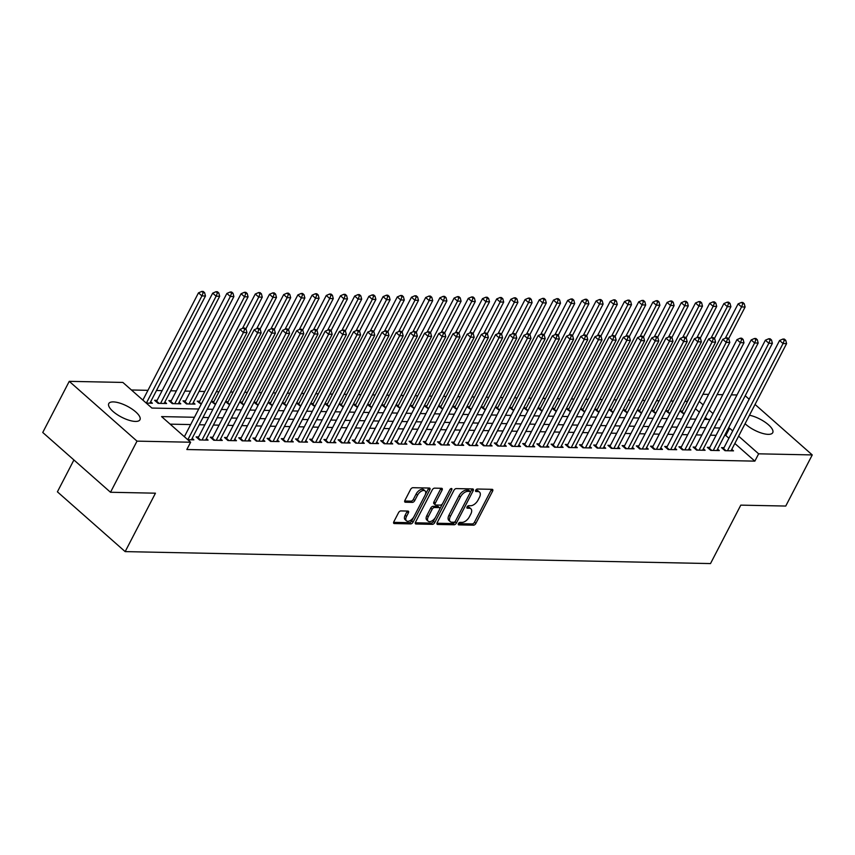 <?xml version="1.0" encoding="UTF-8"?>
<svg xmlns="http://www.w3.org/2000/svg" width="855" height="855" viewBox="0 0 855 855"><rect width="100%" height="100%" fill="white"/><g stroke="black" fill="none" stroke-linecap="round" stroke-linejoin="round"><path stroke-width="1.28" d="M458.419 523.602A1.507 0.823 131.4 0 0 458.398 524.746A1.507 0.823 131.4 0 0 458.75 524.874L473.552 525.173A2.159 1.176 131.4 0 0 475.882 523.41L492.598 491.144A2.159 1.176 131.4 0 0 492.64 489.498A2.159 1.176 131.4 0 0 492.138 489.327L477.325 489.028A1.507 0.823 131.4 0 0 475.701 490.257A1.507 0.823 131.4 0 0 475.679 491.411A1.507 0.823 131.4 0 0 476.032 491.529L477.945 491.572A6.904 3.751 131.4 0 1 479.537 492.138A6.904 3.751 131.4 0 1 479.431 497.396L478.041 500.09A6.904 3.751 131.4 0 1 470.603 505.733L468.69 505.69A1.507 0.823 131.4 0 0 467.065 506.93A1.507 0.823 131.4 0 0 467.033 508.084A1.507 0.823 131.4 0 0 467.386 508.201L469.299 508.244A6.904 3.751 131.4 0 1 470.891 508.8A6.904 3.751 131.4 0 1 470.795 514.069L469.395 516.762A6.904 3.751 131.4 0 1 461.967 522.405L460.043 522.362A1.507 0.823 131.4 0 0 458.419 523.602M113.298 401.903A17.57 6.167 -152.6 0 1 131.82 408.914A17.57 6.167 -152.6 0 1 139.964 419.752A17.57 6.167 -152.6 0 1 135.421 421.43A17.57 6.167 -152.6 0 1 116.911 414.419A17.57 6.167 -152.6 0 1 108.767 403.581A17.57 6.167 -152.6 0 1 113.298 401.903M749.461 415.231A17.57 6.167 -152.6 0 1 766.39 423.107A17.57 6.167 -152.6 0 1 772.738 432.683A17.57 6.167 -152.6 0 1 768.207 434.351A17.57 6.167 -152.6 0 1 745.068 423.706M400.867 510.916A2.159 1.176 131.4 0 0 398.537 512.679L393.845 521.732A2.159 1.176 131.4 0 0 393.813 523.378A2.159 1.176 131.4 0 0 394.315 523.559L410.763 523.891A2.159 1.176 131.4 0 0 413.083 522.127L429.809 489.862A2.159 1.176 131.4 0 0 429.841 488.216A2.159 1.176 131.4 0 0 429.338 488.045L412.901 487.703A2.159 1.176 131.4 0 0 410.571 489.466L404.907 500.41A2.159 1.176 131.4 0 0 404.875 502.045A2.159 1.176 131.4 0 0 405.366 502.227L412.409 502.366A2.159 1.176 131.4 0 0 414.728 500.603L417.539 495.184A5.771 3.131 131.4 0 1 425.085 490.941A5.771 3.131 131.4 0 1 424.999 495.334L413.991 516.58A5.771 3.131 131.4 0 1 406.446 520.823A5.771 3.131 131.4 0 1 406.531 516.42L408.369 512.882A2.159 1.176 131.4 0 0 408.401 511.237A2.159 1.176 131.4 0 0 407.899 511.066L400.867 510.916M194.448 417.272L161.584 416.599L190.622 442.227L186.828 449.527L754.858 461.134L758.642 453.823L738.624 436.157M190.622 442.227L137.014 441.137L69.255 381.341L122.864 382.431L151.901 408.059L198.723 409.011M755.051 404.447L812.25 454.924L785.745 506.053L740.804 505.134L710.505 563.573L125.161 551.614L155.45 493.185L110.509 492.266L137.014 441.137M812.25 454.924L758.642 453.823M437.194 522.619A2.159 1.176 131.4 0 0 437.162 524.265A2.159 1.176 131.4 0 0 437.664 524.446L454.112 524.778A2.159 1.176 131.4 0 0 456.431 523.014L473.157 490.749A2.159 1.176 131.4 0 0 473.189 489.103A2.159 1.176 131.4 0 0 472.697 488.932L456.249 488.59A2.159 1.176 131.4 0 0 453.92 490.353L437.194 522.619M432.438 524.339L415.99 523.997A2.159 1.176 131.4 0 1 415.487 523.826A2.159 1.176 131.4 0 1 415.519 522.181L432.245 489.915A2.159 1.176 131.4 0 1 434.575 488.152L441.608 488.291A2.159 1.176 131.4 0 1 442.11 488.472A2.159 1.176 131.4 0 1 442.078 490.118L435.291 503.2A2.159 1.176 131.4 0 0 435.259 504.845A2.159 1.176 131.4 0 0 435.761 505.016L440.421 505.113A2.159 1.176 131.4 0 0 442.751 503.349L449.816 489.733A1.507 0.823 131.4 0 1 451.782 488.622A1.507 0.823 131.4 0 1 451.761 489.765L434.757 522.576A2.159 1.176 131.4 0 1 432.438 524.339L431.048 523.11L415.284 522.79M73.915 459.969L57.403 491.828L125.161 551.614M198.595 436.958L196.105 436.905L199.568 439.962L208.086 440.133L206.365 438.615M226.992 437.536L224.512 437.482L227.964 440.539L236.482 440.71L234.762 439.192M255.399 438.113L252.909 438.07L256.372 441.116L264.89 441.287L263.169 439.769M283.796 438.701L281.316 438.647L284.768 441.693L293.286 441.875L291.566 440.346M312.203 439.278L309.713 439.224L313.176 442.281L321.694 442.452L319.973 440.934M340.6 439.855L338.11 439.801L341.573 442.858L350.09 443.029L348.37 441.511M368.997 440.443L366.517 440.389L369.969 443.435L378.498 443.606L376.766 442.088M397.404 441.02L394.914 440.966L398.377 444.012L406.895 444.194L405.174 442.666M425.801 441.597L423.321 441.543L426.773 444.6L435.291 444.771L433.571 443.253M454.208 442.174L451.718 442.131L455.181 445.177L463.699 445.348L461.978 443.831M482.605 442.762L480.125 442.708L483.577 445.754L492.095 445.936L490.375 444.408M511.012 443.339L508.522 443.285L511.974 446.342L520.503 446.513L518.771 444.995M539.409 443.916L536.919 443.863L540.381 446.919L548.899 447.09L547.179 445.573M567.806 444.493L565.326 444.45L568.778 447.496L577.307 447.667L575.575 446.15M596.213 445.081L593.723 445.028L597.185 448.073L605.703 448.255L603.983 446.727M624.61 445.658L622.13 445.605L625.582 448.661L634.1 448.832L632.379 447.315M653.017 446.235L650.527 446.182L653.99 449.238L662.507 449.409L660.787 447.892M681.414 446.823L678.923 446.77L682.386 449.816L690.904 449.987L689.183 448.469M709.81 447.4L707.331 447.347L710.783 450.393L719.312 450.574L717.58 449.046M754.858 461.134L734.83 443.456M728.909 438.241L725.82 435.505L724.613 435.484M716.084 435.313L710.42 435.195M701.88 435.013L696.216 434.906M687.677 434.725L682.012 434.607M673.484 434.436L667.819 434.319M659.28 434.148L653.615 434.03M645.076 433.859L639.412 433.742M630.883 433.571L625.219 433.453M616.679 433.282L611.015 433.164M602.476 432.983L596.811 432.876M588.272 432.694L582.608 432.577M574.079 432.406L568.415 432.288M559.875 432.117L554.211 431.999M545.672 431.828L540.007 431.711M531.479 431.54L525.814 431.422M517.275 431.251L511.611 431.134M503.071 430.952L497.407 430.845M488.868 430.663L483.203 430.557M474.675 430.375L469.01 430.257M460.471 430.086L454.807 429.969M446.267 429.798L440.603 429.68M432.074 429.509L426.41 429.392M417.871 429.221L412.206 429.103M403.667 428.932L398.002 428.815M389.474 428.633L383.799 428.526M375.27 428.344L369.606 428.227M361.067 428.056L355.402 427.938M346.863 427.767L341.198 427.65M332.67 427.479L327.005 427.361M318.466 427.19L312.802 427.073M304.262 426.902L298.598 426.784M290.069 426.602L284.405 426.495M275.866 426.314L270.201 426.196M261.662 426.025L255.998 425.908M247.458 425.737L241.794 425.619M233.265 425.448L227.601 425.33M219.062 425.159L213.397 425.042M204.858 424.871L199.194 424.753M190.665 424.572L170.145 424.155M724.014 447.689L721.535 447.635L724.987 450.692L733.505 450.863L731.784 449.345M695.617 447.112L693.127 447.058L696.59 450.104L705.108 450.286L703.387 448.757M667.21 446.524L664.73 446.481L668.183 449.527L676.7 449.698L674.98 448.18M638.813 445.947L636.323 445.893L639.786 448.95L648.304 449.121L646.583 447.603M610.406 445.37L607.926 445.316L611.378 448.373L619.907 448.544L618.176 447.026M582.009 444.792L579.53 444.739L582.982 447.785L591.5 447.967L589.779 446.438M553.613 444.205L551.122 444.162L554.585 447.208L563.103 447.379L561.382 445.861M525.205 443.627L522.726 443.574L526.178 446.631L534.696 446.802L532.975 445.284M496.808 443.05L494.318 442.997L497.781 446.043L506.299 446.225L504.578 444.696M468.401 442.463L465.922 442.42L469.374 445.466L477.902 445.637L476.171 444.119M440.004 441.885L437.514 441.832L440.977 444.889L449.495 445.06L447.774 443.542M411.608 441.308L409.118 441.255L412.57 444.311L421.098 444.482L419.367 442.965M383.2 440.731L380.721 440.678L384.173 443.724L392.691 443.905L390.97 442.377M354.804 440.143L352.313 440.101L355.776 443.147L364.294 443.318L362.573 441.8M326.396 439.566L323.917 439.513L327.369 442.569L335.887 442.74L334.166 441.223M298 438.989L295.509 438.936L298.972 441.992L307.49 442.163L305.769 440.646M269.592 438.412L267.113 438.359L270.565 441.404L279.093 441.586L277.362 440.058M241.196 437.824L238.716 437.781L242.168 440.827L250.686 440.998L248.965 439.481M212.799 437.247L210.309 437.194L213.771 440.25L222.289 440.421L220.569 438.904M187.779 439.716L193.882 439.844L192.161 438.316M110.509 492.266L42.75 432.47L69.255 381.341M745.207 395.758L749.14 399.232M687.431 401.626L684.941 401.294M673.377 401.059L670.737 401.006M659.173 400.771L656.533 400.717M644.969 400.482L642.329 400.429M630.776 400.183L628.136 400.129M616.573 399.894L613.933 399.841M602.369 399.606L599.729 399.552M588.176 399.317L585.536 399.264M573.972 399.029L571.332 398.975M559.769 398.74L557.129 398.687M545.565 398.451L542.925 398.398M531.372 398.163L528.732 398.099M517.168 397.864L514.528 397.81M502.964 397.575L500.325 397.522M488.771 397.286L486.132 397.233M474.568 396.998L471.928 396.944M460.364 396.709L457.724 396.656M446.16 396.421L443.521 396.367M431.967 396.132L429.328 396.079M417.764 395.833L415.124 395.78M403.56 395.544L400.92 395.491M389.367 395.256L386.727 395.202M375.163 394.967L372.524 394.914M360.96 394.679L358.32 394.625M346.767 394.39L344.127 394.337M332.563 394.102L329.923 394.048M318.359 393.802L315.719 393.749M304.156 393.514L301.516 393.46M289.963 393.225L287.323 393.172M275.759 392.937L273.119 392.883M261.555 392.648L258.915 392.595M247.362 392.36L244.722 392.306M233.159 392.071L230.519 392.018M218.955 391.782L216.315 391.718M204.751 391.483L199.087 391.376M190.558 391.195L184.894 391.077M176.354 390.906L170.69 390.788M162.151 390.617L156.486 390.5M147.958 390.329L131.424 389.987M687.099 401.337L691.364 394.048M702.928 394.283L708.592 394.39M717.121 394.572L722.785 394.689M731.324 394.86L736.989 394.978M732.703 430.931L729.604 428.205L728.407 428.173M719.867 428.002L714.203 427.885M705.664 427.714L699.999 427.596M691.471 427.425L685.806 427.308M677.267 427.137L671.603 427.019M663.063 426.837L657.399 426.731M648.87 426.549L643.206 426.442M634.667 426.26L629.002 426.143M620.463 425.972L614.798 425.854M606.259 425.683L600.595 425.566M592.066 425.395L586.402 425.277M577.862 425.106L572.198 424.988M563.659 424.817L557.994 424.7M549.466 424.518L543.801 424.411M535.262 424.23L529.598 424.112M521.058 423.941L515.394 423.824M506.855 423.653L501.19 423.535M492.662 423.364L486.997 423.246M478.458 423.075L472.794 422.958M464.254 422.787L458.59 422.669M450.061 422.488L444.397 422.381M435.858 422.199L430.193 422.081M421.654 421.91L415.99 421.793M407.461 421.622L401.786 421.504M393.257 421.333L387.593 421.216M379.054 421.045L373.389 420.927M364.85 420.756L359.185 420.639M350.657 420.457L344.993 420.35M336.453 420.168L330.789 420.062M322.25 419.88L316.585 419.762M308.057 419.591L302.392 419.474M293.853 419.303L288.188 419.185M279.649 419.014L273.985 418.897M265.445 418.726L259.781 418.608M251.252 418.437L245.588 418.319M237.049 418.138L231.384 418.031M222.845 417.849L217.181 417.732M208.652 417.561L202.988 417.443M718.489 419.634L719.921 419.655L718.927 418.779M713.006 413.553L709.084 410.09M703.163 404.864L699.23 401.401M207.263 409.192L212.927 409.31M221.466 409.481L227.131 409.598M235.659 409.769L241.324 409.887M249.863 410.058L255.527 410.176M264.067 410.347L269.731 410.464M278.27 410.635L283.935 410.753M292.463 410.934L298.128 411.041M306.667 411.223L312.332 411.341M320.871 411.512L326.535 411.629M335.064 411.8L340.728 411.918M349.268 412.089L354.932 412.206M363.471 412.377L369.136 412.495M377.675 412.666L383.339 412.783M391.868 412.965L397.532 413.072M406.072 413.254L411.736 413.36M420.275 413.542L425.94 413.66M434.468 413.831L440.133 413.948M448.672 414.119L454.336 414.237M462.876 414.408L468.54 414.525M477.069 414.696L482.744 414.814M491.272 414.985L496.937 415.103M505.476 415.284L511.14 415.391M519.68 415.573L525.344 415.69M533.873 415.861L539.537 415.979M548.076 416.15L553.741 416.267M562.28 416.438L567.944 416.556M576.473 416.727L582.137 416.845M590.677 417.016L596.341 417.133M604.88 417.315L610.545 417.422M619.084 417.603L624.749 417.721M633.277 417.892L638.942 418.01M647.481 418.18L653.145 418.298M661.685 418.469L667.349 418.587M675.878 418.758L681.542 418.875M690.081 419.046L695.746 419.164M704.285 419.335L709.949 419.452M707.577 419.41L705.289 417.39M699.369 412.174L695.446 408.701M146.291 403.111L152.404 403.229L150.683 401.711M157.106 400.354L154.627 400.3L158.079 403.346L166.597 403.517L164.876 402M171.31 400.642L168.83 400.589L172.282 403.635L180.8 403.817L179.08 402.288M185.514 400.931L183.023 400.877L186.486 403.923L195.004 404.105L193.283 402.577M199.707 401.219L197.227 401.166L201.203 404.233M213.91 401.508L211.431 401.455L215.407 404.522M228.114 401.797L225.624 401.743L229.61 404.81M242.318 402.085L239.828 402.042L243.814 405.099M256.511 402.374L254.031 402.331L258.007 405.388M270.714 402.673L268.224 402.62L272.211 405.676M284.918 402.962L282.428 402.908L286.414 405.965M299.111 403.25L296.632 403.197L300.607 406.264M313.315 403.539L310.835 403.485L314.811 406.553M327.518 403.827L325.028 403.774L329.015 406.841M341.722 404.116L339.232 404.073L343.218 407.13M355.915 404.404L353.436 404.362L357.411 407.418M370.119 404.704L367.629 404.65L371.615 407.707M384.323 404.992L381.832 404.939L385.819 407.995M398.516 405.281L396.036 405.227L400.012 408.295M412.719 405.569L410.24 405.516L414.215 408.583M426.923 405.858L424.433 405.804L428.419 408.872M441.116 406.146L438.636 406.093L442.623 409.16M455.32 406.435L452.84 406.392L456.816 409.449M469.523 406.734L467.033 406.681L471.02 409.737M483.727 407.023L481.237 406.969L485.223 410.026M497.92 407.311L495.44 407.258L499.416 410.315M512.124 407.6L509.644 407.546L513.62 410.614M526.327 407.888L523.837 407.835L527.824 410.902M540.52 408.177L538.041 408.124L542.017 411.191M554.724 408.466L552.245 408.423L556.22 411.479M568.928 408.754L566.438 408.711L570.424 411.768M583.131 409.053L580.641 409L584.628 412.057M597.324 409.342L594.845 409.288L598.821 412.345M611.528 409.63L609.038 409.577L613.024 412.644M625.732 409.919L623.242 409.866L627.228 412.933M639.925 410.208L637.445 410.154L641.421 413.221M654.128 410.496L651.649 410.453L655.625 413.51M668.332 410.785L665.842 410.742L669.828 413.799M682.536 411.084L680.046 411.031L684.032 414.087M725.82 435.505L729.604 428.205M470.891 508.8L469.513 507.581A6.904 3.751 131.4 0 0 467.92 507.026L469.299 508.244M467.022 507.004L467.92 507.026M479.537 492.138L478.148 490.92A6.904 3.751 131.4 0 0 476.556 490.353L477.945 491.572M475.669 490.332L476.556 490.353M458.387 523.677L472.174 523.955A2.159 1.176 131.4 0 0 474.493 522.191L491.219 489.926A2.159 1.176 131.4 0 0 491.454 489.317M470.336 492.309L471.778 489.53A2.159 1.176 131.4 0 0 472.013 488.91M436.969 523.239L452.723 523.559A2.159 1.176 131.4 0 0 455.052 521.796L455.266 521.368M453.877 522.234A1.507 0.823 131.4 0 0 455.501 521.005L470.186 492.683A1.507 0.823 131.4 0 0 470.207 491.529A1.507 0.823 131.4 0 0 469.855 491.411L467.835 491.369A6.904 3.751 131.4 0 0 460.407 497.012L450.371 516.367A6.904 3.751 131.4 0 0 450.264 521.635A6.904 3.751 131.4 0 0 451.857 522.191L453.877 522.234M468.989 490.642A1.507 0.823 131.4 0 0 468.829 490.31A1.507 0.823 131.4 0 0 468.476 490.182L469.855 491.411M450.264 521.635L448.886 520.417A6.904 3.751 131.4 0 1 448.982 515.148L459.017 495.793A6.904 3.751 131.4 0 1 466.456 490.15L468.476 490.182M435.259 504.845L433.88 503.627A2.159 1.176 131.4 0 1 433.913 501.981L440.688 488.9A2.159 1.176 131.4 0 0 440.924 488.28M442.473 503.787L439.78 509.003M435.291 517.649L433.378 521.347L434.757 522.576M428.248 516.773A5.771 3.131 131.4 0 0 428.163 521.176A5.771 3.131 131.4 0 0 435.708 516.933L439.588 509.452A2.159 1.176 131.4 0 0 439.62 507.806A2.159 1.176 131.4 0 0 439.128 507.624L434.458 507.528A2.159 1.176 131.4 0 0 432.128 509.291L428.248 516.773L426.869 515.554A5.771 3.131 131.4 0 0 426.784 519.958L428.163 521.176M439.62 507.806L438.241 506.577A2.159 1.176 131.4 0 0 437.739 506.406L439.128 507.624M426.869 515.554L430.749 508.073A2.159 1.176 131.4 0 1 433.068 506.31L437.739 506.406M431.048 523.11A2.159 1.176 131.4 0 0 433.378 521.347M406.446 520.823L405.067 519.605A5.771 3.131 131.4 0 1 405.152 515.202L406.98 511.664A2.159 1.176 131.4 0 0 407.215 511.055M425.085 490.941L423.706 489.712A5.771 3.131 131.4 0 0 416.161 493.966L417.539 495.184M404.672 501.019L411.031 501.148A2.159 1.176 131.4 0 0 413.35 499.384L416.161 493.966M425.33 494.607L428.43 488.643A2.159 1.176 131.4 0 0 428.654 488.034M393.61 522.352L409.374 522.672A2.159 1.176 131.4 0 0 411.704 520.909L413.574 517.296M728.588 338.858L745.1 307.009L741.552 306.934L738.1 303.888L682.076 411.96A2.202 1.197 -48.6 0 1 681.724 412.505M742.813 303.664L744.235 303.696L742.845 302.478L741.424 302.446L742.813 303.664L741.552 306.934L725.329 338.227M744.235 303.696L745.1 307.009M738.1 303.888L741.424 302.446M727.477 450.735L783.041 343.539L786.589 343.614L731.025 450.809M723.212 449.121A2.202 1.197 131.4 0 0 723.565 448.565L779.578 340.493L783.041 343.539L784.292 340.279L785.713 340.301L784.334 339.082L782.913 339.05L784.292 340.279M782.913 339.05L779.578 340.493M786.589 343.614L785.713 340.301M714.395 338.569L730.907 306.721L727.349 306.646L723.896 303.589L667.873 411.661A2.202 1.197 -48.6 0 1 667.52 412.217M728.61 303.375L730.031 303.407L728.652 302.189L727.231 302.157L728.61 303.375L727.349 306.646L711.125 337.939M730.031 303.407L730.907 306.721M723.896 303.589L727.231 302.157M700.192 338.281L716.704 306.432L713.156 306.357L709.693 303.301L653.68 411.373A2.202 1.197 -48.6 0 1 653.316 411.928M714.406 303.087L715.827 303.119L714.449 301.901L713.027 301.868L714.406 303.087L713.156 306.357L696.932 337.65M715.827 303.119L716.704 306.432M709.693 303.301L713.027 301.868M713.273 450.446L768.837 343.25L772.386 343.325L716.821 450.521M709.009 448.822A2.202 1.197 131.4 0 0 709.361 448.277L765.375 340.204L768.837 343.25L770.099 339.991L771.52 340.012L770.131 338.794L768.709 338.762L770.099 339.991M768.709 338.762L765.375 340.204M772.386 343.325L771.52 340.012M699.069 450.158L754.634 342.962L758.182 343.037L702.618 450.232M694.805 448.533A2.202 1.197 131.4 0 0 695.158 447.988L751.182 339.916L754.634 342.962L755.895 339.692L757.316 339.724L755.927 338.505L754.516 338.473L755.895 339.692M754.516 338.473L751.182 339.916M758.182 343.037L757.316 339.724M685.988 337.992L702.5 306.133L698.952 306.069L695.489 303.012L639.476 411.084A2.202 1.197 -48.6 0 1 639.123 411.64M700.213 302.798L701.634 302.83L700.245 301.601L698.824 301.58L700.213 302.798L698.952 306.069L682.728 337.362M701.634 302.83L702.5 306.133M695.489 303.012L698.824 301.58M671.784 337.704L688.296 305.844L684.748 305.769L681.296 302.723L625.272 410.795A2.202 1.197 -48.6 0 1 624.92 411.351M686.009 302.51L687.431 302.531L686.041 301.313L684.631 301.291L686.009 302.51L684.748 305.769L668.524 337.073M687.431 302.531L688.296 305.844M681.296 302.723L684.631 301.291M684.866 449.869L740.441 342.673L743.989 342.748L688.425 449.944M680.601 448.244A2.202 1.197 131.4 0 0 680.965 447.699L736.978 339.627L740.441 342.673L741.691 339.403L743.113 339.435L741.734 338.217L740.312 338.185L741.691 339.403M740.312 338.185L736.978 339.627M743.989 342.748L743.113 339.435M670.673 449.58L726.237 342.385L729.785 342.46L674.221 449.655M666.408 447.956A2.202 1.197 131.4 0 0 666.761 447.4L722.774 339.328L726.237 342.385L727.498 339.114L728.909 339.146L727.53 337.928L726.109 337.896L727.498 339.114M726.109 337.896L722.774 339.328M729.785 342.46L728.909 339.146M657.591 337.415L674.103 305.556L670.555 305.481L667.092 302.435L611.069 410.507A2.202 1.197 -48.6 0 1 610.716 411.063M671.806 302.221L673.227 302.243L671.848 301.024L670.427 300.992L671.806 302.221L670.555 305.481L654.332 336.785M673.227 302.243L674.103 305.556M667.092 302.435L670.427 300.992M656.469 449.292L712.033 342.096L715.582 342.16L660.017 449.356M652.205 447.667A2.202 1.197 131.4 0 0 652.557 447.112L708.581 339.04L712.033 342.096L713.294 338.826L714.716 338.858L713.327 337.64L711.905 337.607L713.294 338.826M711.905 337.607L708.581 339.04M715.582 342.16L714.716 338.858M643.388 337.116L659.9 305.267L656.351 305.192L652.889 302.146L596.876 410.218A2.202 1.197 -48.6 0 1 596.523 410.763M657.613 301.922L659.023 301.954L657.645 300.736L656.223 300.704L657.613 301.922L656.351 305.192L640.128 336.496M659.023 301.954L659.9 305.267M652.889 302.146L656.223 300.704M642.265 449.003L697.83 341.808L701.389 341.872L645.824 449.067M638.001 447.379A2.202 1.197 131.4 0 0 638.354 446.823L694.378 338.751L697.83 341.808L699.091 338.537L700.512 338.569L699.134 337.34L697.712 337.319L699.091 338.537M697.712 337.319L694.378 338.751M701.389 341.872L700.512 338.569M629.184 336.827L645.696 304.979L642.148 304.904L638.696 301.858L582.672 409.93A2.202 1.197 -48.6 0 1 582.319 410.475M643.409 301.633L644.83 301.665L643.441 300.447L642.02 300.415L643.409 301.633L642.148 304.904L625.924 336.207M644.83 301.665L645.696 304.979M638.696 301.858L642.02 300.415M628.072 448.704L683.637 341.508L687.185 341.583L631.621 448.779M623.808 447.09A2.202 1.197 131.4 0 0 624.161 446.534L680.174 338.462L683.637 341.508L684.887 338.249L686.308 338.27L684.93 337.052L683.508 337.03L684.887 338.249M683.508 337.03L680.174 338.462M687.185 341.583L686.308 338.27M614.991 336.539L631.503 304.69L627.944 304.615L624.492 301.559L568.468 409.63A2.202 1.197 -48.6 0 1 568.115 410.186M629.205 301.345L630.627 301.377L629.248 300.158L627.827 300.126L629.205 301.345L627.944 304.615L611.72 335.908M630.627 301.377L631.503 304.69M624.492 301.559L627.827 300.126M613.869 448.415L669.433 341.22L672.981 341.295L617.417 448.49M609.604 446.802A2.202 1.197 131.4 0 0 609.957 446.246L665.981 338.174L669.433 341.22L670.694 337.96L672.115 337.982L670.726 336.763L669.305 336.731L670.694 337.96M669.305 336.731L665.981 338.174M672.981 341.295L672.115 337.982M600.787 336.25L617.299 304.401L613.751 304.327L610.288 301.27L554.275 409.342A2.202 1.197 -48.6 0 1 553.922 409.898M615.002 301.056L616.423 301.088L615.044 299.87L613.623 299.838L615.002 301.056L613.751 304.327L597.527 335.62M616.423 301.088L617.299 304.401M610.288 301.27L613.623 299.838M599.665 448.127L655.229 340.931L658.778 341.006L603.213 448.202M595.401 446.502A2.202 1.197 131.4 0 0 595.753 445.957L651.777 337.885L655.229 340.931L656.49 337.661L657.912 337.693L656.533 336.475L655.112 336.443L656.49 337.661M655.112 336.443L651.777 337.885M658.778 341.006L657.912 337.693M586.583 335.962L603.096 304.102L599.547 304.038L596.095 300.981L540.071 409.053A2.202 1.197 -48.6 0 1 539.719 409.609M600.808 300.768L602.23 300.8L600.841 299.571L599.419 299.549L600.808 300.768L599.547 304.038L583.324 335.331M602.23 300.8L603.096 304.102M596.095 300.981L599.419 299.549M585.472 447.838L641.036 340.643L644.585 340.718L589.02 447.913M581.197 446.214A2.202 1.197 131.4 0 0 581.56 445.669L637.573 337.597L641.036 340.643L642.287 337.372L643.708 337.404L642.329 336.186L640.908 336.154L642.287 337.372M640.908 336.154L637.573 337.597M644.585 340.718L643.708 337.404M572.39 335.673L588.892 303.814L585.344 303.749L581.892 300.693L525.868 408.765A2.202 1.197 -48.6 0 1 525.515 409.321M586.605 300.479L588.026 300.511L586.637 299.282L585.226 299.261L586.605 300.479L585.344 303.749L569.12 335.042M588.026 300.511L588.892 303.814M581.892 300.693L585.226 299.261M571.268 447.55L626.833 340.354L630.381 340.429L574.817 447.625M567.004 445.925A2.202 1.197 131.4 0 0 567.357 445.37L623.37 337.298L626.833 340.354L628.094 337.084L629.504 337.116L628.126 335.897L626.704 335.865L628.094 337.084M626.704 335.865L623.37 337.298M630.381 340.429L629.504 337.116M558.187 335.384L574.699 303.525L571.151 303.45L567.688 300.404L511.675 408.476A2.202 1.197 -48.6 0 1 511.311 409.032M572.401 300.191L573.823 300.212L572.444 298.994L571.022 298.961L572.401 300.191L571.151 303.45L554.927 334.754M573.823 300.212L574.699 303.525M567.688 300.404L571.022 298.961M557.065 447.261L612.629 340.066L616.177 340.14L560.613 447.336M552.8 445.637A2.202 1.197 131.4 0 0 553.153 445.081L609.177 337.009L612.629 340.066L613.89 336.795L615.311 336.827L613.922 335.609L612.511 335.577L613.89 336.795M612.511 335.577L609.177 337.009M616.177 340.14L615.311 336.827M543.983 335.085L560.495 303.236L556.947 303.162L553.484 300.116L497.471 408.188A2.202 1.197 -48.6 0 1 497.118 408.733M558.208 299.902L559.619 299.923L558.24 298.705L556.819 298.673L558.208 299.902L556.947 303.162L540.723 334.465M559.619 299.923L560.495 303.236M553.484 300.116L556.819 298.673M542.861 446.973L598.425 339.777L601.984 339.841L546.42 447.037M538.597 445.348A2.202 1.197 131.4 0 0 538.949 444.792L594.973 336.72L598.425 339.777L599.686 336.507L601.108 336.539L599.729 335.31L598.308 335.288L599.686 336.507M598.308 335.288L594.973 336.72M601.984 339.841L601.108 336.539M529.779 334.797L546.292 302.948L542.743 302.873L539.291 299.827L483.267 407.899A2.202 1.197 -48.6 0 1 482.915 408.444M544.004 299.603L545.426 299.635L544.037 298.416L542.615 298.384L544.004 299.603L542.743 302.873L526.52 334.177M545.426 299.635L546.292 302.948M539.291 299.827L542.615 298.384M528.668 446.673L584.232 339.478L587.78 339.553L532.216 446.748M524.404 445.06A2.202 1.197 131.4 0 0 524.756 444.504L580.769 336.432L584.232 339.478L585.483 336.218L586.904 336.239L585.525 335.021L584.104 335L585.483 336.218M584.104 335L580.769 336.432M587.78 339.553L586.904 336.239M515.586 334.508L532.099 302.659L528.54 302.585L525.088 299.539L469.064 407.611A2.202 1.197 -48.6 0 1 468.711 408.156M529.801 299.314L531.222 299.346L529.844 298.128L528.422 298.096L529.801 299.314L528.54 302.585L512.316 333.877M531.222 299.346L532.099 302.659M525.088 299.539L528.422 298.096M514.464 446.385L570.029 339.189L573.577 339.264L518.012 446.46M510.2 444.771A2.202 1.197 131.4 0 0 510.553 444.215L566.576 336.143L570.029 339.189L571.29 335.93L572.711 335.951L571.322 334.733L569.9 334.7L571.29 335.93M569.9 334.7L566.576 336.143M573.577 339.264L572.711 335.951M501.383 334.22L517.895 302.371L514.347 302.296L510.884 299.239L454.871 407.311A2.202 1.197 -48.6 0 1 454.518 407.867M515.597 299.026L517.019 299.058L515.64 297.839L514.218 297.807L515.597 299.026L514.347 302.296L498.123 333.589M517.019 299.058L517.895 302.371M510.884 299.239L514.218 297.807M500.261 446.096L555.825 338.901L559.373 338.975L503.809 446.171M495.996 444.472A2.202 1.197 131.4 0 0 496.349 443.927L552.373 335.855L555.825 338.901L557.086 335.63L558.507 335.662L557.129 334.444L555.707 334.412L557.086 335.63M555.707 334.412L552.373 335.855M559.373 338.975L558.507 335.662M487.179 333.931L503.691 302.082L500.143 302.007L496.691 298.951L440.667 407.023A2.202 1.197 -48.6 0 1 440.314 407.579M501.404 298.737L502.826 298.769L501.436 297.551L500.015 297.519L501.404 298.737L500.143 302.007L483.919 333.3M502.826 298.769L503.691 302.082M496.691 298.951L500.015 297.519M486.068 445.808L541.632 338.612L545.18 338.687L489.616 445.883M481.793 444.183A2.202 1.197 131.4 0 0 482.156 443.638L538.169 335.566L541.632 338.612L542.882 335.342L544.304 335.374L542.925 334.155L541.504 334.123L542.882 335.342M541.504 334.123L538.169 335.566M545.18 338.687L544.304 335.374M472.986 333.642L489.488 301.783L485.939 301.719L482.487 298.662L426.463 406.734A2.202 1.197 -48.6 0 1 426.111 407.29M487.2 298.448L488.622 298.481L487.243 297.251L485.822 297.23L487.2 298.448L485.939 301.719L469.716 333.012M488.622 298.481L489.488 301.783M482.487 298.662L485.822 297.23M471.864 445.519L527.428 338.324L530.976 338.398L475.412 445.594M467.6 443.895A2.202 1.197 131.4 0 0 467.952 443.339L523.965 335.267L527.428 338.324L528.689 335.053L530.111 335.085L528.721 333.867L527.3 333.835L528.689 335.053M527.3 333.835L523.965 335.267M530.976 338.398L530.111 335.085M458.782 333.354L475.295 301.494L471.746 301.42L468.284 298.374L412.27 406.446A2.202 1.197 -48.6 0 1 411.907 407.001M472.997 298.16L474.418 298.181L473.039 296.963L471.618 296.942L472.997 298.16L471.746 301.42L455.523 332.723M474.418 298.181L475.295 301.494M468.284 298.374L471.618 296.942M457.66 445.231L513.224 338.035L516.773 338.11L461.208 445.305M453.396 443.606A2.202 1.197 131.4 0 0 453.749 443.05L509.772 334.978L513.224 338.035L514.486 334.765L515.907 334.797L514.518 333.578L513.107 333.546L514.486 334.765M513.107 333.546L509.772 334.978M516.773 338.11L515.907 334.797M444.579 333.065L461.091 301.206L457.543 301.131L454.08 298.085L398.067 406.157A2.202 1.197 -48.6 0 1 397.714 406.713M458.804 297.871L460.225 297.893L458.836 296.674L457.414 296.642L458.804 297.871L457.543 301.131L441.319 332.435M460.225 297.893L461.091 301.206M454.08 298.085L457.414 296.642M443.456 444.942L499.021 337.746L502.58 337.81L447.015 445.006M439.192 443.318A2.202 1.197 131.4 0 0 439.545 442.762L495.569 334.69L499.021 337.746L500.282 334.476L501.703 334.508L500.325 333.279L498.903 333.258L500.282 334.476M498.903 333.258L495.569 334.69M502.58 337.81L501.703 334.508M430.375 332.766L446.887 300.917L443.339 300.842L439.887 297.797L383.863 405.869A2.202 1.197 -48.6 0 1 383.51 406.414M444.6 297.572L446.021 297.604L444.632 296.386L443.221 296.354L444.6 297.572L443.339 300.842L427.115 332.146M446.021 297.604L446.887 300.917M439.887 297.797L443.221 296.354M429.263 444.653L484.828 337.458L488.376 337.522L432.812 444.718M424.999 443.029A2.202 1.197 131.4 0 0 425.352 442.473L481.365 334.401L484.828 337.458L486.089 334.187L487.5 334.22L486.121 332.99L484.7 332.969L486.089 334.187M484.7 332.969L481.365 334.401M488.376 337.522L487.5 334.22M416.182 332.477L432.694 300.629L429.135 300.554L425.683 297.508L369.659 405.58A2.202 1.197 -48.6 0 1 369.307 406.125M430.396 297.284L431.818 297.316L430.439 296.097L429.018 296.065L430.396 297.284L429.135 300.554L412.922 331.847M431.818 297.316L432.694 300.629M425.683 297.508L429.018 296.065M415.06 444.354L470.624 337.159L474.172 337.233L418.608 444.429M410.795 442.74A2.202 1.197 131.4 0 0 411.148 442.185L467.172 334.113L470.624 337.159L471.885 333.899L473.307 333.92L471.917 332.702L470.496 332.67L471.885 333.899M470.496 332.67L467.172 334.113M474.172 337.233L473.307 333.92M401.978 332.189L418.49 300.34L414.942 300.265L411.479 297.209L355.466 405.281A2.202 1.197 -48.6 0 1 355.114 405.836M416.203 296.995L417.614 297.027L416.235 295.809L414.814 295.777L416.203 296.995L414.942 300.265L398.719 331.558M417.614 297.027L418.49 300.34M411.479 297.209L414.814 295.777M400.856 444.066L456.42 336.87L459.979 336.945L404.404 444.14M396.592 442.441A2.202 1.197 131.4 0 0 396.944 441.896L452.968 333.824L456.42 336.87L457.682 333.61L459.103 333.632L457.724 332.413L456.303 332.381L457.682 333.61M456.303 332.381L452.968 333.824M459.979 336.945L459.103 333.632M387.775 331.9L404.287 300.052L400.738 299.977L397.286 296.92L341.263 404.992A2.202 1.197 -48.6 0 1 340.91 405.548M402 296.706L403.421 296.738L402.032 295.52L400.61 295.488L402 296.706L400.738 299.977L384.515 331.27M403.421 296.738L404.287 300.052M397.286 296.92L400.61 295.488M386.663 443.777L442.227 336.581L445.776 336.656L390.211 443.852M382.399 442.153A2.202 1.197 131.4 0 0 382.751 441.608L438.765 333.536L442.227 336.581L443.478 333.311L444.899 333.343L443.521 332.125L442.099 332.093L443.478 333.311M442.099 332.093L438.765 333.536M445.776 336.656L444.899 333.343M373.582 331.612L390.094 299.752L386.535 299.688L383.083 296.632L327.059 404.704A2.202 1.197 -48.6 0 1 326.706 405.259M387.796 296.418L389.217 296.45L387.839 295.221L386.417 295.199L387.796 296.418L386.535 299.688L370.311 330.981M389.217 296.45L390.094 299.752M383.083 296.632L386.417 295.199M372.459 443.488L428.024 336.293L431.572 336.368L376.008 443.563M368.195 441.864A2.202 1.197 131.4 0 0 368.548 441.319L424.561 333.247L428.024 336.293L429.285 333.023L430.706 333.055L429.317 331.836L427.895 331.804L429.285 333.023M427.895 331.804L424.561 333.247M431.572 336.368L430.706 333.055M359.378 331.323L375.89 299.464L372.342 299.389L368.879 296.343L312.866 404.415A2.202 1.197 -48.6 0 1 312.502 404.971M373.592 296.129L375.014 296.151L373.635 294.932L372.214 294.911L373.592 296.129L372.342 299.389L356.118 330.693M375.014 296.151L375.89 299.464M368.879 296.343L372.214 294.911M358.256 443.2L413.82 336.004L417.368 336.079L361.804 443.275M353.991 441.575A2.202 1.197 131.4 0 0 354.344 441.02L410.368 332.948L413.82 336.004L415.081 332.734L416.503 332.766L415.113 331.548L413.702 331.516L415.081 332.734M413.702 331.516L410.368 332.948M417.368 336.079L416.503 332.766M345.174 331.035L361.686 299.175L358.138 299.1L354.675 296.054L298.662 404.126A2.202 1.197 -48.6 0 1 298.31 404.682M359.399 295.841L360.821 295.862L359.431 294.644L358.01 294.612L359.399 295.841L358.138 299.1L341.915 330.404M360.821 295.862L361.686 299.175M354.675 296.054L358.01 294.612M344.052 442.911L399.627 335.716L403.175 335.791L347.611 442.976M339.788 441.287A2.202 1.197 131.4 0 0 340.14 440.731L396.164 332.659L399.627 335.716L400.877 332.445L402.299 332.477L400.92 331.259L399.499 331.227L400.877 332.445M399.499 331.227L396.164 332.659M403.175 335.791L402.299 332.477M330.971 330.735L347.483 298.887L343.934 298.812L340.482 295.766L284.459 403.838A2.202 1.197 -48.6 0 1 284.106 404.383M345.196 295.541L346.617 295.574L345.228 294.355L343.817 294.323L345.196 295.541L343.934 298.812L327.711 330.115M346.617 295.574L347.483 298.887M340.482 295.766L343.817 294.323M329.859 442.623L385.423 335.427L388.972 335.491L333.407 442.687M325.595 440.998A2.202 1.197 131.4 0 0 325.947 440.443L381.961 332.371L385.423 335.427L386.684 332.157L388.095 332.189L386.716 330.96L385.295 330.938L386.684 332.157M385.295 330.938L381.961 332.371M388.972 335.491L388.095 332.189M316.777 330.447L333.29 298.598L329.731 298.523L326.279 295.477L270.255 403.549A2.202 1.197 -48.6 0 1 269.902 404.094M330.992 295.253L332.413 295.285L331.035 294.067L329.613 294.035L330.992 295.253L329.731 298.523L313.518 329.827M332.413 295.285L333.29 298.598M326.279 295.477L329.613 294.035M315.655 442.324L371.22 335.128L374.768 335.203L319.204 442.398M311.391 440.71A2.202 1.197 131.4 0 0 311.744 440.154L367.768 332.082L371.22 335.128L372.481 331.868L373.902 331.89L372.513 330.671L371.091 330.65L372.481 331.868M371.091 330.65L367.768 332.082M374.768 335.203L373.902 331.89M302.574 330.158L319.086 298.31L315.538 298.235L312.075 295.189L256.062 403.25A2.202 1.197 -48.6 0 1 255.709 403.806M316.799 294.964L318.21 294.996L316.831 293.778L315.41 293.746L316.799 294.964L315.538 298.235L299.314 329.528M318.21 294.996L319.086 298.31M312.075 295.189L315.41 293.746M301.452 442.035L357.016 334.839L360.575 334.914L305.011 442.11M297.187 440.421A2.202 1.197 131.4 0 0 297.54 439.865L353.564 331.793L357.016 334.839L358.277 331.58L359.699 331.601L358.32 330.383L356.898 330.351L358.277 331.58M356.898 330.351L353.564 331.793M360.575 334.914L359.699 331.601M288.37 329.87L304.882 298.021L301.334 297.946L297.882 294.89L241.858 402.962A2.202 1.197 -48.6 0 1 241.505 403.517M302.595 294.676L304.017 294.708L302.627 293.489L301.206 293.457L302.595 294.676L301.334 297.946L285.11 329.239M304.017 294.708L304.882 298.021M297.882 294.89L301.206 293.457M287.259 441.746L342.823 334.551L346.371 334.626L290.807 441.821M282.994 440.122A2.202 1.197 131.4 0 0 283.347 439.577L339.36 331.505L342.823 334.551L344.073 331.28L345.495 331.312L344.116 330.094L342.695 330.062L344.073 331.28M342.695 330.062L339.36 331.505M346.371 334.626L345.495 331.312M274.177 329.581L290.689 297.722L287.13 297.658L283.678 294.601L227.654 402.673A2.202 1.197 -48.6 0 1 227.302 403.229M288.392 294.387L289.813 294.419L288.434 293.19L287.013 293.169L288.392 294.387L287.13 297.658L270.907 328.951M289.813 294.419L290.689 297.722M283.678 294.601L287.013 293.169M273.055 441.458L328.619 334.262L332.168 334.337L276.603 441.533M268.791 439.833A2.202 1.197 131.4 0 0 269.143 439.288L325.167 331.216L328.619 334.262L329.88 330.992L331.302 331.024L329.912 329.806L328.491 329.774L329.88 330.992M328.491 329.774L325.167 331.216M332.168 334.337L331.302 331.024M259.973 329.293L276.486 297.433L272.937 297.369L269.475 294.312L213.461 402.384A2.202 1.197 -48.6 0 1 213.109 402.94M274.188 294.099L275.609 294.131L274.231 292.902L272.809 292.88L274.188 294.099L272.937 297.369L256.714 328.662M275.609 294.131L276.486 297.433M269.475 294.312L272.809 292.88M258.851 441.169L314.416 333.974L317.964 334.049L262.4 441.244M254.587 439.545A2.202 1.197 131.4 0 0 254.94 438.989L310.964 330.917L314.416 333.974L315.677 330.703L317.098 330.735L315.709 329.517L314.298 329.485L315.677 330.703M314.298 329.485L310.964 330.917M317.964 334.049L317.098 330.735M245.77 329.004L262.282 297.145L258.734 297.07L255.271 294.024L199.258 402.096A2.202 1.197 -48.6 0 1 198.905 402.652M259.995 293.81L261.416 293.831L260.027 292.613L258.605 292.581L259.995 293.81L258.734 297.07L242.51 328.373M261.416 293.831L262.282 297.145M255.271 294.024L258.605 292.581M244.658 440.881L300.223 333.685L303.771 333.76L248.207 440.956M240.383 439.256A2.202 1.197 131.4 0 0 240.747 438.701L296.76 330.629L300.223 333.685L301.473 330.415L302.894 330.447L301.516 329.228L300.094 329.196L301.473 330.415M300.094 329.196L296.76 330.629M303.771 333.76L302.894 330.447M192.514 404.052L248.078 296.856L244.53 296.781L241.078 293.735L185.054 401.807A2.202 1.197 -48.6 0 1 184.701 402.352M245.791 293.522L247.213 293.543L245.823 292.325L244.412 292.292L245.791 293.522L244.53 296.781L188.966 403.977M247.213 293.543L248.078 296.856M241.078 293.735L244.412 292.292M230.455 440.592L286.019 333.397L289.567 333.461L234.003 440.656M226.19 438.968A2.202 1.197 131.4 0 0 226.543 438.412L282.556 330.34L286.019 333.397L287.28 330.126L288.691 330.158L287.312 328.929L285.891 328.908L287.28 330.126M285.891 328.908L282.556 330.34M289.567 333.461L288.691 330.158M178.321 403.763L233.885 296.567L230.337 296.493L226.874 293.447L170.861 401.519A2.202 1.197 -48.6 0 1 170.498 402.064M231.587 293.222L233.009 293.254L231.63 292.036L230.209 292.004L231.587 293.222L230.337 296.493L174.762 403.688M233.009 293.254L233.885 296.567M226.874 293.447L230.209 292.004M216.251 440.293L271.815 333.097L275.363 333.172L219.799 440.368M211.987 438.679A2.202 1.197 131.4 0 0 212.339 438.123L268.363 330.051L271.815 333.097L273.076 329.838L274.498 329.859L273.108 328.641L271.687 328.619L273.076 329.838M271.687 328.619L268.363 330.051M275.363 333.172L274.498 329.859M164.117 403.475L219.682 296.279L216.133 296.204L212.671 293.158L156.657 401.23A2.202 1.197 -48.6 0 1 156.305 401.775M217.394 292.934L218.805 292.966L217.427 291.747L216.005 291.715L217.394 292.934L216.133 296.204L160.569 403.4M218.805 292.966L219.682 296.279M212.671 293.158L216.005 291.715M202.047 440.004L257.612 332.809L261.17 332.884L205.606 440.079M197.783 438.391A2.202 1.197 131.4 0 0 198.136 437.835L254.159 329.763L257.612 332.809L258.873 329.549L260.294 329.57L258.915 328.352L257.494 328.32L258.873 329.549M257.494 328.32L254.159 329.763M261.17 332.884L260.294 329.57M149.914 403.186L205.478 295.99L201.93 295.916L198.478 292.859L142.881 400.108M203.191 292.645L204.612 292.677L203.223 291.459L201.801 291.427L203.191 292.645L201.93 295.916L146.365 403.111M204.612 292.677L205.478 295.99M198.478 292.859L201.801 291.427M187.854 439.716L243.419 332.52L246.967 332.595L191.402 439.791M184.37 436.713L239.956 329.474L243.419 332.52L244.669 329.25L246.09 329.282L244.712 328.064L243.29 328.031L244.669 329.25M243.29 328.031L239.956 329.474M246.967 332.595L246.09 329.282M491.219 489.926L492.598 491.144M474.493 522.191L475.882 523.41M472.174 523.955L473.552 525.173M471.778 489.53L473.157 490.749M455.052 521.796L456.431 523.014M452.723 523.559L454.112 524.778M436.926 523.794L437.664 524.446M466.456 490.15L467.835 491.369M459.017 495.793L460.407 497.012M448.982 515.148L450.371 516.367M415.252 523.356L415.99 523.997M440.688 488.9L442.078 490.118M433.913 501.981L435.291 503.2M450.649 488.782L451.761 489.765M433.068 506.31L434.458 507.528M430.749 508.073L432.128 509.291M406.98 511.664L408.369 512.882M405.152 515.202L406.531 516.42M413.35 499.384L414.728 500.603M411.031 501.148L412.409 502.366M404.639 501.575L405.366 502.227M428.43 488.643L429.809 489.862M411.704 520.909L413.083 522.127M409.374 522.672L410.763 523.891M393.578 522.907L394.315 523.559M682.076 411.96L684.171 413.809M725.991 450.713L723.565 448.565M667.873 411.661L669.978 413.521M653.68 411.373L655.774 413.221M711.788 450.414L709.361 448.277M697.595 450.125L695.158 447.988M639.476 411.084L641.571 412.933M625.272 410.795L627.367 412.644M683.391 449.837L680.965 447.699M669.187 449.548L666.761 447.4M611.069 410.507L613.174 412.356M654.983 449.26L652.557 447.112M596.876 410.218L598.97 412.067M640.79 448.971L638.354 446.823M582.672 409.93L584.767 411.779M626.587 448.683L624.161 446.534M568.468 409.63L570.574 411.49M612.383 448.383L609.957 446.246M554.275 409.342L556.37 411.202M598.19 448.095L595.753 445.957M540.071 409.053L542.166 410.902M583.986 447.806L581.56 445.669M525.868 408.765L527.963 410.614M569.783 447.518L567.357 445.37M511.675 408.476L513.77 410.325M555.579 447.229L553.153 445.081M497.471 408.188L499.566 410.037M541.386 446.941L538.949 444.792M483.267 407.899L485.362 409.748M527.182 446.652L524.756 444.504M469.064 407.611L471.169 409.46M512.979 446.353L510.553 444.215M454.871 407.311L456.965 409.171M498.786 446.064L496.349 443.927M440.667 407.023L442.762 408.872M484.582 445.776L482.156 443.638M426.463 406.734L428.569 408.583M470.378 445.487L467.952 443.339M412.27 406.446L414.365 408.295M456.175 445.199L453.749 443.05M398.067 406.157L400.161 408.006M441.982 444.91L439.545 442.762M383.863 405.869L385.958 407.717M427.778 444.621L425.352 442.473M369.659 405.58L371.765 407.429M413.574 444.333L411.148 442.185M355.466 405.281L357.561 407.14M399.381 444.034L396.944 441.896M341.263 404.992L343.357 406.841M385.178 443.745L382.751 441.608M327.059 404.704L329.164 406.553M370.974 443.456L368.548 441.319M312.866 404.415L314.961 406.264M356.781 443.168L354.344 441.02M298.662 404.126L300.757 405.975M342.577 442.879L340.14 440.731M284.459 403.838L286.553 405.687M328.373 442.591L325.947 440.443M270.255 403.549L272.36 405.398M314.17 442.302L311.744 440.154M256.062 403.25L258.157 405.11M299.977 442.003L297.54 439.865M241.858 402.962L243.953 404.821M285.773 441.714L283.347 439.577M227.654 402.673L229.76 404.522M271.569 441.426L269.143 439.288M213.461 402.384L215.556 404.233M257.376 441.137L254.94 438.989M199.258 402.096L201.353 403.945M243.173 440.849L240.747 438.701M185.054 401.807L187.491 403.945M228.969 440.56L226.543 438.412M170.861 401.519L173.287 403.656M214.765 440.272L212.339 438.123M156.657 401.23L159.083 403.368M200.572 439.972L198.136 437.835M468.829 490.31L470.207 491.529"/></g></svg>
